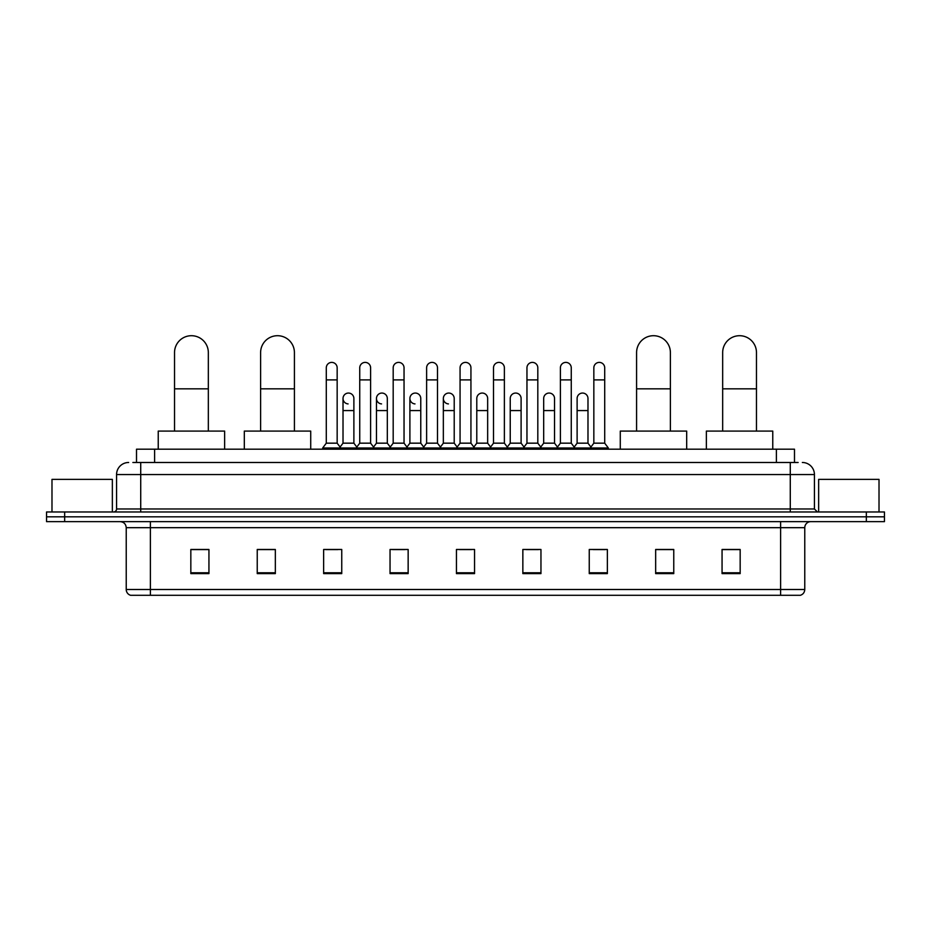 <?xml version="1.0" encoding="UTF-8"?>
<svg xmlns="http://www.w3.org/2000/svg" width="931" height="931" viewBox="0 0 931 931"><rect width="100%" height="100%" fill="white"/><g stroke="black" fill="none" stroke-linecap="round" stroke-linejoin="round"><path stroke-width="1.4" d="M136.508 462.486L136.508 449.196L794.492 449.196L794.492 462.486M133.156 462.486L798.123 462.486M132.877 462.486L140.721 462.486L140.721 474.554L116.573 474.554L116.573 508.966A3.014 3.014 0 0 1 113.559 511.98M128.653 462.486A12.068 12.068 0 0 0 116.573 474.554M802.347 462.486A12.068 12.068 0 0 1 814.427 474.554L814.427 508.966L817.441 511.98M64.658 511.98L46.55 511.98L46.55 516.81L64.658 516.81L46.55 516.81L46.55 521.639L64.658 521.639L64.658 516.81L866.342 516.81L64.658 516.81L64.658 511.98L866.342 511.98L866.342 516.81L884.45 516.81L866.342 516.81L866.342 521.639L64.658 521.639M866.342 521.639L884.45 521.639L884.45 511.98L866.342 511.98M804.768 589.498C804.593 592.384 803.15 594.315 800.416 595.293L780.62 595.293L780.62 589.498L804.768 589.498L804.768 527.679A6.04 6.04 0 0 1 810.796 521.639M780.62 595.293L130.584 595.293A6.04 6.04 0 0 1 126.232 589.498L126.232 527.679C125.883 524.013 123.87 522 120.204 521.639M740.168 573.612L740.168 549.476L722.06 549.476L722.06 573.612L740.168 573.612M673.765 573.612L673.765 549.476L655.657 549.476L655.657 573.612L673.765 573.612M607.361 573.612L607.361 549.476L589.253 549.476L589.253 573.612L607.361 573.612M540.958 573.612L540.958 549.476L522.85 549.476L522.85 573.612L540.958 573.612M208.94 573.612L208.94 549.476L190.832 549.476L190.832 573.612L208.94 573.612M275.343 573.612L275.343 549.476L257.235 549.476L257.235 573.612L275.343 573.612M341.747 573.612L341.747 549.476L323.639 549.476L323.639 573.612L341.747 573.612M408.15 573.612L408.15 549.476L390.042 549.476L390.042 573.612L408.15 573.612M474.554 573.612L474.554 549.476L456.446 549.476L456.446 573.612L474.554 573.612M593.233 549.593L605.313 549.593M392.579 549.593L404.648 549.593M325.687 549.593L337.767 549.593M526.352 549.593L538.421 549.593M459.46 549.593L471.54 549.593M275.343 549.593L257.235 549.593M208.94 549.593L190.832 549.593M673.765 549.593L655.657 549.593M740.168 549.593L722.06 549.593M112.348 511.98L112.348 479.384L51.985 479.384L51.985 511.98M174.528 431.088L174.528 352.616A16.898 16.898 0 0 1 191.437 335.707A16.898 16.898 0 0 1 208.335 352.616A16.898 16.898 0 0 0 191.437 335.707M208.335 431.088L208.335 352.616M224.639 449.196L224.639 431.088L158.235 431.088L158.235 449.196M260.61 431.088L260.61 352.616A16.898 16.898 0 0 1 277.519 335.707A16.898 16.898 0 0 1 294.417 352.616A16.898 16.898 0 0 0 277.519 335.707M294.417 431.088L294.417 352.616M310.721 449.196L310.721 431.088L244.318 431.088L244.318 449.196M636.583 431.088L636.583 352.616A16.898 16.898 0 0 1 653.481 335.707A16.898 16.898 0 0 1 670.39 352.616A16.898 16.898 0 0 0 653.481 335.707M670.39 431.088L670.39 352.616M686.682 449.196L686.682 431.088L620.279 431.088L620.279 449.196M722.665 431.088L722.665 352.616A16.898 16.898 0 0 1 739.563 335.707A16.898 16.898 0 0 1 756.472 352.616A16.898 16.898 0 0 0 739.563 335.707M756.472 431.088L756.472 352.616M772.765 449.196L772.765 431.088L706.361 431.088L706.361 449.196M326.292 379.895L337.162 379.895L337.162 443.168L326.292 443.168L326.292 367.826A5.435 5.435 0 0 1 332.064 362.403A5.435 5.435 0 0 1 337.162 367.826A5.435 5.435 0 0 0 332.064 362.403M326.292 443.168L322.673 447.997L322.673 449.196M337.162 443.168L340.781 447.997L322.673 447.997M359.738 443.168L359.738 379.895L370.608 379.895L370.608 443.168L359.738 443.168L356.119 447.997L340.781 447.997L340.781 449.196M359.738 379.895L359.738 367.826A5.435 5.435 0 0 1 365.511 362.403A5.435 5.435 0 0 1 370.608 367.826A5.435 5.435 0 0 0 365.511 362.403M370.608 443.168L374.227 447.997L356.119 447.997L356.119 449.196M393.185 443.168L393.185 379.895L404.042 379.895L404.042 443.168L393.185 443.168L389.554 447.997L374.227 447.997L374.227 449.196M393.185 379.895L393.185 367.826A5.435 5.435 0 0 1 398.957 362.403A5.435 5.435 0 0 1 404.042 367.826A5.435 5.435 0 0 0 398.957 362.403M404.042 443.168L407.673 447.997L389.554 447.997L389.554 449.196M426.619 443.168L426.619 379.895L437.489 379.895L437.489 443.168L426.619 443.168L423 447.997L407.673 447.997L407.673 449.196M426.619 379.895L426.619 367.826A5.435 5.435 0 0 1 432.403 362.403A5.435 5.435 0 0 1 437.489 367.826A5.435 5.435 0 0 0 432.403 362.403M437.489 443.168L441.108 447.997L423 447.997L423 449.196M460.065 443.168L460.065 379.895L470.935 379.895L470.935 443.168L460.065 443.168L456.446 447.997L441.108 447.997L441.108 449.196M460.065 379.895L460.065 367.826A5.435 5.435 0 0 1 465.837 362.403A5.435 5.435 0 0 1 470.935 367.826A5.435 5.435 0 0 0 465.837 362.403M470.935 443.168L474.554 447.997L456.446 447.997L456.446 449.196M493.511 443.168L493.511 379.895L504.381 379.895L504.381 443.168L493.511 443.168L489.892 447.997L474.554 447.997L474.554 449.196M493.511 379.895L493.511 367.826A5.435 5.435 0 0 1 499.284 362.403A5.435 5.435 0 0 1 504.381 367.826A5.435 5.435 0 0 0 499.284 362.403M504.381 443.168L508 447.997L489.892 447.997L489.892 449.196M526.958 443.168L526.958 379.895L537.815 379.895L537.815 443.168L526.958 443.168L523.327 447.997L508 447.997L508 449.196M526.958 379.895L526.958 367.826A5.435 5.435 0 0 1 532.73 362.403A5.435 5.435 0 0 1 537.815 367.826A5.435 5.435 0 0 0 532.73 362.403M537.815 443.168L541.446 447.997L523.327 447.997L523.327 449.196M560.392 443.168L560.392 379.895L571.262 379.895L571.262 443.168L560.392 443.168L556.773 447.997L541.446 447.997L541.446 449.196M560.392 379.895L560.392 367.826A5.435 5.435 0 0 1 566.176 362.403A5.435 5.435 0 0 1 571.262 367.826A5.435 5.435 0 0 0 566.176 362.403M571.262 443.168L574.881 447.997L556.773 447.997L556.773 449.196M593.838 443.168L593.838 379.895L604.708 379.895L604.708 443.168L593.838 443.168L590.219 447.997L574.881 447.997L574.881 449.196M593.838 379.895L593.838 367.826A5.435 5.435 0 0 1 599.611 362.403A5.435 5.435 0 0 1 604.708 367.826A5.435 5.435 0 0 0 599.611 362.403M604.708 443.168L608.327 447.997L590.219 447.997L590.219 449.196M608.327 447.997L608.327 449.196M348.101 403.914A5.435 5.435 0 0 1 343.015 398.491A5.435 5.435 0 0 1 348.788 393.068A5.435 5.435 0 0 1 353.885 398.491L353.885 410.571L343.015 410.571L343.015 398.491M353.885 410.571L353.885 443.168L343.015 443.168L343.015 410.571M343.015 443.168L340.083 447.066M353.885 443.168L356.806 447.066M381.547 403.914A5.435 5.435 0 0 1 376.461 398.491A5.435 5.435 0 0 1 382.234 393.068A5.435 5.435 0 0 1 387.319 398.491L387.319 410.571L376.461 410.571L376.461 398.491M387.319 410.571L387.319 443.168L376.461 443.168L376.461 410.571M376.461 443.168L373.529 447.066M387.319 443.168L390.252 447.066M414.993 403.914A5.435 5.435 0 0 1 409.896 398.491A5.435 5.435 0 0 1 415.68 393.068A5.435 5.435 0 0 1 420.765 398.491L420.765 410.571L409.896 410.571L409.896 398.491M420.765 410.571L420.765 443.168L409.896 443.168L409.896 410.571M409.896 443.168L406.975 447.066M420.765 443.168L423.698 447.066M448.439 403.914A5.435 5.435 0 0 1 443.342 398.491A5.435 5.435 0 0 1 449.114 393.068A5.435 5.435 0 0 1 454.212 398.491L454.212 410.571L443.342 410.571L443.342 398.491M454.212 410.571L454.212 443.168L443.342 443.168L443.342 410.571M443.342 443.168L440.421 447.066M454.212 443.168L457.144 447.066M476.788 398.491A5.435 5.435 0 0 1 482.561 393.068A5.435 5.435 0 0 1 487.658 398.491L487.658 410.571L476.788 410.571L476.788 398.491M487.658 410.571L487.658 443.168L476.788 443.168L476.788 410.571M476.788 443.168L473.856 447.066M487.658 443.168L490.579 447.066M510.235 398.491A5.435 5.435 0 0 1 516.007 393.068A5.435 5.435 0 0 1 521.104 398.491L521.104 410.571L510.235 410.571L510.235 398.491M521.104 410.571L521.104 443.168L510.235 443.168L510.235 410.571M510.235 443.168L507.302 447.066M521.104 443.168L524.025 447.066M543.681 398.491A5.435 5.435 0 0 1 549.453 393.068A5.435 5.435 0 0 1 554.539 398.491L554.539 410.571L543.681 410.571L543.681 398.491M554.539 410.571L554.539 443.168L543.681 443.168L543.681 410.571M543.681 443.168L540.748 447.066M554.539 443.168L557.471 447.066M577.115 398.491A5.435 5.435 0 0 1 582.899 393.068A5.435 5.435 0 0 1 587.985 398.491L587.985 410.571L577.115 410.571L577.115 398.491M587.985 410.571L587.985 443.168L577.115 443.168L577.115 410.571M577.115 443.168L574.194 447.066M587.985 443.168L590.917 447.066M879.015 511.98L879.015 479.384L818.652 479.384L818.652 511.98M154.616 462.486L154.616 449.196M776.384 462.486L776.384 449.196M140.721 511.98L140.721 508.966L814.427 508.966M116.573 508.966L140.721 508.966L140.721 474.554L790.279 474.554L790.279 511.98M814.427 474.554L790.279 474.554L790.279 462.486M780.62 521.639L780.62 527.679L126.232 527.679M804.768 527.679L780.62 527.679L780.62 589.498L150.38 589.498L150.38 595.293M126.232 589.498L150.38 589.498L150.38 521.639M474.554 572.774L456.446 572.774M408.15 572.774L390.042 572.774M341.747 572.774L323.639 572.774M275.343 572.774L257.235 572.774M208.94 572.774L190.832 572.774M540.958 572.774L522.85 572.774M607.361 572.774L589.253 572.774M673.765 572.774L655.657 572.774M740.168 572.774L722.06 572.774M174.528 388.832L208.335 388.832M260.61 388.832L294.417 388.832M636.583 388.832L670.39 388.832M722.665 388.832L756.472 388.832M337.162 379.895L337.162 367.826M370.608 379.895L370.608 367.826M404.042 379.895L404.042 367.826M437.489 379.895L437.489 367.826M470.935 379.895L470.935 367.826M504.381 379.895L504.381 367.826M537.815 379.895L537.815 367.826M571.262 379.895L571.262 367.826M604.708 379.895L604.708 367.826"/></g></svg>
